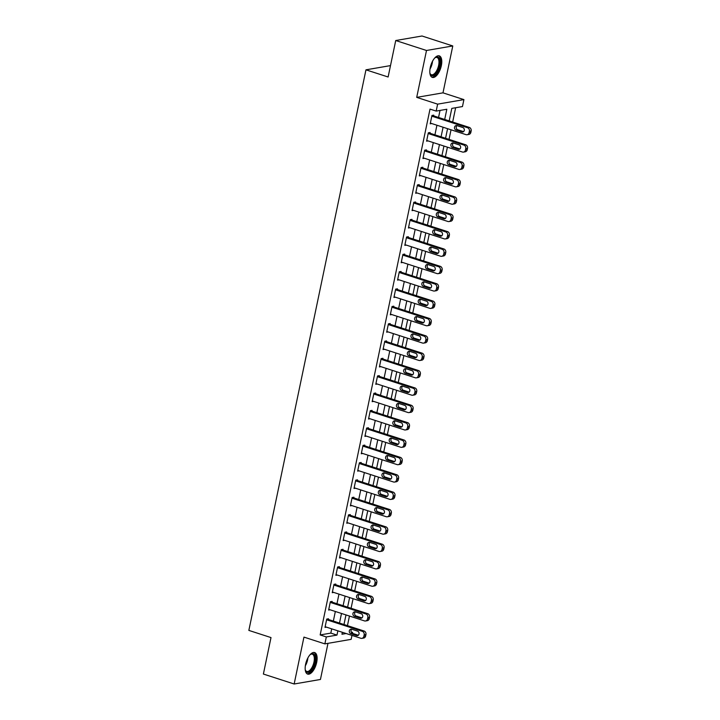 <?xml version="1.0" encoding="UTF-8"?>
<svg xmlns="http://www.w3.org/2000/svg" width="720" height="720" viewBox="0 0 720 720"><rect width="100%" height="100%" fill="white"/><g stroke="black" fill="none" stroke-linecap="round" stroke-linejoin="round"><path stroke-width="1.08" d="M316.683 662.373A11.313 5.112 107.9 0 0 314.622 652.563A11.313 5.112 107.9 0 0 305.604 664.281A11.313 5.112 107.9 0 0 307.656 674.091A11.313 5.112 107.9 0 0 316.683 662.373M441.342 65.673A11.313 5.112 107.9 0 0 439.281 55.863A11.313 5.112 107.9 0 0 430.254 67.581A11.313 5.112 107.9 0 0 432.315 77.391A11.313 5.112 107.9 0 0 441.342 65.673M351.126 631.926L352.611 632.403L352.413 633.33M351.981 635.409L351.153 639.351L324.873 643.878L326.322 636.939L336.978 635.103L337.869 630.837M390.492 65.601L365.958 69.831L248.85 630.405L270.999 637.578L263.385 674.046L294.156 684L320.436 679.473L327.987 643.347M365.958 69.831L388.116 76.995L395.73 40.527L422.01 36L452.781 45.954L426.501 50.481L416.709 97.371L437.634 104.148L463.914 99.612L462.465 106.56L451.809 108.396L449.19 120.906M416.709 97.371L442.989 92.844L452.781 45.954M442.989 92.844L463.914 99.612M347.445 625.644L349.452 616.05M351.081 608.274L353.079 598.68M354.708 590.913L356.706 581.319M358.335 573.543L360.342 563.949M361.962 556.182L363.969 546.588M365.589 538.812L367.596 529.218M369.216 521.451L371.223 511.857M372.843 504.081L374.85 494.487M376.47 486.711L378.477 477.117M380.097 469.35L382.104 459.756M383.733 451.98L385.731 442.386M387.36 434.619L389.358 425.025M390.987 417.249L392.985 407.655M394.614 399.888L396.621 390.294M398.241 382.518L400.248 372.924M401.868 365.157L403.875 355.554M405.495 347.787L407.502 338.193M409.122 330.417L411.129 320.823M412.749 313.056L414.756 303.462M416.385 295.686L418.383 286.092M420.012 278.325L422.01 268.731M423.639 260.955L425.637 251.361M427.266 243.594L429.273 233.991M430.893 226.224L432.9 216.63M434.52 208.854L436.527 199.26M438.147 191.493L440.154 181.899M441.774 174.123L443.781 164.529M445.401 156.762L447.408 147.168M449.028 139.392L451.035 129.798M452.664 122.031L455.643 107.739M395.73 40.527L426.501 50.481M451.017 112.176L449.271 120.51M447.39 129.546L445.644 137.88M443.763 146.907L442.017 155.25M440.136 164.277L438.39 172.611M436.5 181.647L434.763 189.981M432.873 199.008L431.136 207.342M429.246 216.378L427.509 224.712M425.619 233.739L423.882 242.073M421.992 251.109L420.255 259.443M418.365 268.47L416.619 276.813M414.738 285.84L412.992 294.174M411.111 303.201L409.365 311.544M407.484 320.571L405.738 328.905M403.857 337.941L402.111 346.275M400.221 355.302L398.484 363.636M396.594 372.672L394.857 381.006M392.967 390.033L391.23 398.367M389.34 407.403L387.603 415.737M385.713 424.764L383.967 433.107M382.086 442.134L380.34 450.468M378.459 459.504L376.713 467.838M374.832 476.865L373.086 485.199M371.205 494.235L369.459 502.569M367.569 511.596L365.832 519.93M363.942 528.966L362.205 537.3M360.315 546.327L358.578 554.67M356.688 563.697L354.951 572.031M353.061 581.067L351.324 589.401M349.434 598.428L347.688 606.762M345.807 615.798L344.061 624.132M444.699 119.457L446.832 109.251L436.176 111.087L430.02 109.098L320.166 634.941L330.822 633.105L331.713 628.848M333.342 621.081L335.34 611.487M336.969 603.711L338.967 594.117M340.596 586.35L342.603 576.747M344.223 568.98L346.23 559.386M347.85 551.61L349.857 542.016M351.477 534.249L353.484 524.655M355.104 516.879L357.111 507.285M358.731 499.518L360.738 489.924M362.358 482.148L364.365 472.554M365.994 464.787L367.992 455.184M369.621 447.417L371.619 437.823M373.248 430.047L375.246 420.453M376.875 412.686L378.882 403.092M380.502 395.316L382.509 385.722M384.129 377.955L386.136 368.361M387.756 360.585L389.763 350.991M391.383 343.224L393.39 333.63M395.01 325.854L397.017 316.26M398.637 308.484L400.644 298.89M402.273 291.123L404.271 281.529M405.9 273.753L407.898 264.159M409.527 256.392L411.534 246.798M413.154 239.022L415.161 229.428M416.781 221.661L418.788 212.067M420.408 204.291L422.415 194.697M424.035 186.93L426.042 177.327M427.662 169.56L429.669 159.966M431.289 152.19L433.296 142.596M434.925 134.829L436.923 125.235M438.552 117.459L440.019 110.43M433.575 115.857L433.719 115.155L431.946 115.461L430.209 123.804L431.703 123.543M429.948 133.218L430.092 132.525L428.319 132.831L426.582 141.165L428.076 140.904M426.321 150.588L426.465 149.886L424.692 150.192L422.946 158.535L424.449 158.274M422.694 167.949L422.838 167.256L421.065 167.562L419.319 175.896L420.813 175.644M419.067 185.319L419.211 184.626L417.438 184.932L415.692 193.266L417.186 193.005M415.44 202.68L415.584 201.987L413.811 202.293L412.065 210.627L413.559 210.375M411.813 220.05L411.957 219.357L410.184 219.663L408.438 227.997L409.932 227.736M408.186 237.411L408.33 236.718L406.548 237.024L404.811 245.367L406.305 245.106M404.55 254.781L404.703 254.088L402.921 254.394L401.184 262.728L402.678 262.467M400.923 272.151L401.076 271.449L399.294 271.755L397.557 280.098L399.051 279.837M397.296 289.512L397.44 288.819L395.667 289.125L393.93 297.459L395.424 297.207M393.669 306.882L393.813 306.189L392.04 306.495L390.294 314.829L391.797 314.568M390.042 324.243L390.186 323.55L388.413 323.856L386.667 332.19L388.17 331.938M386.415 341.613L386.559 340.92L384.786 341.226L383.04 349.56L384.534 349.299M382.788 358.974L382.932 358.281L381.159 358.587L379.413 366.921L380.907 366.669M379.161 376.344L379.305 375.651L377.532 375.957L375.786 384.291L377.28 384.03M375.534 393.714L375.678 393.012L373.896 393.318L372.159 401.661L373.653 401.4M371.907 411.075L372.051 410.382L370.269 410.688L368.532 419.022L370.026 418.77M368.271 428.445L368.424 427.752L366.642 428.058L364.905 436.392L366.399 436.131M364.644 445.806L364.788 445.113L363.015 445.419L361.278 453.753L362.772 453.501M361.017 463.176L361.161 462.483L359.388 462.789L357.651 471.123L359.145 470.862M357.39 480.537L357.534 479.844L355.761 480.15L354.015 488.484L355.518 488.232M353.763 497.907L353.907 497.214L352.134 497.52L350.388 505.854L351.882 505.593M350.136 515.277L350.28 514.575L348.507 514.881L346.761 523.224L348.255 522.963M346.509 532.638L346.653 531.945L344.88 532.251L343.134 540.585L344.628 540.324M342.882 550.008L343.026 549.306L341.244 549.612L339.507 557.955L341.001 557.694M339.255 567.369L339.399 566.676L337.617 566.982L335.88 575.316L337.374 575.064M335.619 584.739L335.772 584.046L333.99 584.352L332.253 592.686L333.747 592.425M331.992 602.1L332.136 601.407L330.363 601.713L328.626 610.047L330.12 609.795M328.365 619.47L328.509 618.777L326.736 619.083L324.999 627.417L326.493 627.156M324.873 643.878L303.948 637.11L294.156 684M320.166 634.941L326.322 636.939M436.176 111.087L437.634 104.148M342.36 632.295L341.955 634.239L346.149 633.519M351.486 632.601L352.611 632.403M447.57 128.673L445.563 138.276M443.943 146.043L441.936 155.637M440.316 163.413L438.309 173.007M436.689 180.774L434.682 190.368M433.062 198.144L431.055 207.738M429.426 215.505L427.428 225.099M425.799 232.875L423.801 242.469M422.172 250.236L420.165 259.83M418.545 267.606L416.538 277.2M414.918 284.976L412.911 294.57M411.291 302.337L409.284 311.931M407.664 319.707L405.657 329.301M404.037 337.068L402.03 346.662M400.41 354.438L398.403 364.032M396.774 371.799L394.776 381.393M393.147 389.169L391.149 398.763M389.52 406.53L387.522 416.133M385.893 423.9L383.886 433.494M382.266 441.27L380.259 450.864M378.639 458.631L376.632 468.225M375.012 476.001L373.005 485.595M371.385 493.362L369.378 502.956M367.758 510.732L365.751 520.326M364.122 528.093L362.124 537.687M360.495 545.463L358.497 555.057M356.868 562.833L354.87 572.427M353.241 580.194L351.234 589.788M349.614 597.564L347.607 607.158M345.987 614.925L343.98 624.519M339.489 623.07L341.496 613.476M343.116 605.7L345.123 596.106M346.752 588.339L348.75 578.745M350.379 570.969L352.377 561.375M354.006 553.608L356.004 544.014M357.633 536.238L359.64 526.644M361.26 518.877L363.267 509.274M364.887 501.507L366.894 491.913M368.514 484.137L370.521 474.543M372.141 466.776L374.148 457.182M375.768 449.406L377.775 439.812M379.404 432.045L381.402 422.451M383.031 414.675L385.029 405.081M386.658 397.314L388.656 387.711M390.285 379.944L392.292 370.35M393.912 362.574L395.919 352.98M397.539 345.213L399.546 335.619M401.166 327.843L403.173 318.249M404.793 310.482L406.8 300.888M408.42 293.112L410.427 283.518M412.047 275.751L414.054 266.157M415.683 258.381L417.681 248.787M419.31 241.011L421.308 231.417M422.937 223.65L424.944 214.056M426.564 206.28L428.571 196.686M430.191 188.919L432.198 179.325M433.818 171.549L435.825 161.955M437.445 154.188L439.452 144.594M441.072 136.818L443.079 127.224M330.822 633.105L336.978 635.103M431.802 116.163L467.496 127.71A2.898 2.52 -99.8 0 1 469.377 131.283L469.089 132.669A2.898 2.52 -99.8 0 1 466.047 134.658L430.353 123.102M467.118 134.739L468.891 134.433A2.898 2.52 80.2 0 0 470.862 132.363L471.15 130.977A2.898 2.52 80.2 0 0 469.269 127.404L432.225 115.416M462.807 127.521A2.322 2.016 80.2 0 1 461.871 131.967L455.967 130.059A2.322 2.016 80.2 0 1 456.894 125.613L462.807 127.521M463.581 131.643L457.74 129.753A2.322 2.016 80.2 0 1 456.966 125.64M428.175 133.524L463.869 145.071A2.898 2.52 -99.8 0 1 465.75 148.653L465.462 150.039A2.898 2.52 -99.8 0 1 462.42 152.019L426.726 140.472M463.491 152.1L465.264 151.794A2.898 2.52 80.2 0 0 467.235 149.733L467.523 148.347A2.898 2.52 80.2 0 0 465.642 144.765L428.598 132.786M459.171 144.891A2.322 2.016 80.2 0 1 458.244 149.337L452.34 147.429A2.322 2.016 80.2 0 1 453.267 142.983L459.171 144.891M459.954 149.004L454.113 147.123A2.322 2.016 80.2 0 1 453.339 143.001M424.548 150.894L460.242 162.441A2.898 2.52 -99.8 0 1 462.123 166.014L461.826 167.409A2.898 2.52 -99.8 0 1 458.784 169.389L423.099 157.842M459.864 169.47L461.637 169.164A2.898 2.52 80.2 0 0 463.608 167.103L463.896 165.708A2.898 2.52 80.2 0 0 462.015 162.135L424.971 150.147M455.544 162.261A2.322 2.016 80.2 0 1 454.617 166.707L448.713 164.79A2.322 2.016 80.2 0 1 449.64 160.344L455.544 162.261M456.318 166.374L450.486 164.484A2.322 2.016 80.2 0 1 449.712 160.371M420.921 168.255L456.615 179.811A2.898 2.52 -99.8 0 1 458.496 183.384L458.199 184.77A2.898 2.52 -99.8 0 1 455.157 186.75L419.463 175.203M456.237 186.831L458.01 186.525A2.898 2.52 80.2 0 0 459.981 184.464L460.269 183.078A2.898 2.52 80.2 0 0 458.388 179.505L421.344 167.517M451.917 179.622A2.322 2.016 80.2 0 1 450.99 184.068L445.086 182.16A2.322 2.016 80.2 0 1 446.013 177.714L451.917 179.622M452.691 183.735L446.859 181.854A2.322 2.016 80.2 0 1 446.085 177.732M417.294 185.625L452.988 197.172A2.898 2.52 -99.8 0 1 454.869 200.745L454.572 202.14A2.898 2.52 -99.8 0 1 451.53 204.12L415.836 192.573M452.601 204.201L454.383 203.895A2.898 2.52 80.2 0 0 456.354 201.834L456.642 200.439A2.898 2.52 80.2 0 0 454.761 196.866L417.717 184.878M448.29 196.992A2.322 2.016 80.2 0 1 447.363 201.438L441.459 199.521A2.322 2.016 80.2 0 1 442.386 195.075L448.29 196.992M449.064 201.105L443.232 199.215A2.322 2.016 80.2 0 1 442.458 195.102M434.691 58.041A9.792 4.428 -72.1 0 1 435.276 57.591A9.792 4.428 -72.1 0 1 438.903 57.78A9.792 4.428 -72.1 0 1 437.985 70.281A9.792 4.428 -72.1 0 1 430.722 74.844A9.792 4.428 -72.1 0 1 430.083 73.647A9.792 4.428 -72.1 0 1 429.876 72.945M429.957 73.251A9.063 4.095 107.9 0 0 430.407 74.016A9.063 4.095 107.9 0 0 431.406 74.736A9.063 4.095 107.9 0 0 437.652 68.607A9.063 4.095 107.9 0 0 437.985 58.212A9.063 4.095 107.9 0 0 436.986 57.483A9.063 4.095 107.9 0 0 434.943 57.834M431.703 77.085A11.241 5.085 107.9 0 0 439.236 69.039A11.241 5.085 107.9 0 0 439.515 56.511A11.241 5.085 107.9 0 0 438.606 55.755M310.041 654.741A9.792 4.428 -72.1 0 1 310.617 654.291A9.792 4.428 -72.1 0 1 314.955 662.184A9.792 4.428 -72.1 0 1 310.23 671.31A9.792 4.428 -72.1 0 1 305.424 670.347A9.792 4.428 -72.1 0 1 305.217 669.636M305.298 669.951A9.063 4.095 107.9 0 0 306.747 671.436A9.063 4.095 107.9 0 0 313.983 662.049A9.063 4.095 107.9 0 0 312.327 654.183A9.063 4.095 107.9 0 0 310.284 654.534M307.044 673.785A11.241 5.085 107.9 0 0 315.657 662.058A11.241 5.085 107.9 0 0 313.947 652.446M413.658 202.986L449.352 214.542A2.898 2.52 -99.8 0 1 451.233 218.115L450.945 219.501A2.898 2.52 -99.8 0 1 447.903 221.481L412.209 209.934M448.974 221.562L450.756 221.256A2.898 2.52 80.2 0 0 452.718 219.195L453.015 217.809A2.898 2.52 80.2 0 0 451.134 214.236L414.09 202.248M444.663 214.353A2.322 2.016 80.2 0 1 443.736 218.799L437.823 216.891A2.322 2.016 80.2 0 1 438.759 212.445L444.663 214.353M445.437 218.475L439.605 216.585A2.322 2.016 80.2 0 1 438.831 212.463M410.031 220.356L445.725 231.903A2.898 2.52 -99.8 0 1 447.606 235.476L447.318 236.871A2.898 2.52 -99.8 0 1 444.276 238.851L408.582 227.304M445.347 238.932L447.129 238.626A2.898 2.52 80.2 0 0 449.091 236.565L449.388 235.17A2.898 2.52 80.2 0 0 447.507 231.597L410.463 219.609M441.036 231.723A2.322 2.016 80.2 0 1 440.109 236.169L434.196 234.252A2.322 2.016 80.2 0 1 435.132 229.806L441.036 231.723M441.81 235.836L435.978 233.946A2.322 2.016 80.2 0 1 435.204 229.833M406.404 237.717L442.098 249.273A2.898 2.52 -99.8 0 1 443.979 252.846L443.691 254.232A2.898 2.52 -99.8 0 1 440.649 256.221L404.955 244.665M441.72 256.293L443.493 255.987A2.898 2.52 80.2 0 0 445.464 253.926L445.761 252.54A2.898 2.52 80.2 0 0 443.88 248.967L406.836 236.979M437.409 249.084A2.322 2.016 80.2 0 1 436.482 253.53L430.569 251.622A2.322 2.016 80.2 0 1 431.496 247.176L437.409 249.084M438.183 253.206L432.351 251.316A2.322 2.016 80.2 0 1 431.568 247.203M402.777 255.087L438.471 266.634A2.898 2.52 -99.8 0 1 440.352 270.216L440.064 271.602A2.898 2.52 -99.8 0 1 437.022 273.582L401.328 262.035M438.093 273.663L439.866 273.357A2.898 2.52 80.2 0 0 441.837 271.296L442.125 269.91A2.898 2.52 80.2 0 0 440.244 266.328L403.2 254.349M433.782 266.454A2.322 2.016 80.2 0 1 432.855 270.9L426.942 268.992A2.322 2.016 80.2 0 1 427.869 264.546L433.782 266.454M434.556 270.567L428.715 268.686A2.322 2.016 80.2 0 1 427.941 264.564M399.15 272.457L434.844 284.004A2.898 2.52 -99.8 0 1 436.725 287.577L436.437 288.963A2.898 2.52 -99.8 0 1 433.395 290.952L397.701 279.396M434.466 291.033L436.239 290.727A2.898 2.52 80.2 0 0 438.21 288.657L438.498 287.271A2.898 2.52 80.2 0 0 436.617 283.698L399.573 271.71M430.155 283.824A2.322 2.016 80.2 0 1 429.219 288.261L423.315 286.353A2.322 2.016 80.2 0 1 424.242 281.907L430.155 283.824M430.929 287.937L425.088 286.047A2.322 2.016 80.2 0 1 424.314 281.934M395.523 289.818L431.217 301.365A2.898 2.52 -99.8 0 1 433.098 304.947L432.81 306.333A2.898 2.52 -99.8 0 1 429.768 308.313L394.074 296.766M430.839 308.394L432.612 308.088A2.898 2.52 80.2 0 0 434.583 306.027L434.871 304.641A2.898 2.52 80.2 0 0 432.99 301.059L395.946 289.08M426.528 301.185A2.322 2.016 80.2 0 1 425.592 305.631L419.688 303.723A2.322 2.016 80.2 0 1 420.615 299.277L426.528 301.185M427.302 305.298L421.461 303.417A2.322 2.016 80.2 0 1 420.687 299.295M391.896 307.188L427.59 318.735A2.898 2.52 -99.8 0 1 429.471 322.308L429.183 323.703A2.898 2.52 -99.8 0 1 426.141 325.683L390.447 314.136M427.212 325.764L428.985 325.458A2.898 2.52 80.2 0 0 430.956 323.397L431.244 322.002A2.898 2.52 80.2 0 0 429.363 318.429L392.319 306.441M422.892 318.555A2.322 2.016 80.2 0 1 421.965 323.001L416.061 321.084A2.322 2.016 80.2 0 1 416.988 316.638L422.892 318.555M423.666 322.668L417.834 320.778A2.322 2.016 80.2 0 1 417.06 316.665M388.269 324.549L423.963 336.105A2.898 2.52 -99.8 0 1 425.844 339.678L425.547 341.064A2.898 2.52 -99.8 0 1 422.505 343.044L386.811 331.497M423.585 343.125L425.358 342.819A2.898 2.52 80.2 0 0 427.329 340.758L427.617 339.372A2.898 2.52 80.2 0 0 425.736 335.799L388.692 323.811M419.265 335.916A2.322 2.016 80.2 0 1 418.338 340.362L412.434 338.454A2.322 2.016 80.2 0 1 413.361 334.008L419.265 335.916M420.039 340.038L414.207 338.148A2.322 2.016 80.2 0 1 413.433 334.026M384.642 341.919L420.336 353.466A2.898 2.52 -99.8 0 1 422.217 357.039L421.92 358.434A2.898 2.52 -99.8 0 1 418.878 360.414L383.184 348.867M419.958 360.495L421.731 360.189A2.898 2.52 80.2 0 0 423.702 358.128L423.99 356.733A2.898 2.52 80.2 0 0 422.109 353.16L385.065 341.172M415.638 353.286A2.322 2.016 80.2 0 1 414.711 357.732L408.807 355.815A2.322 2.016 80.2 0 1 409.734 351.369L415.638 353.286M416.412 357.399L410.58 355.509A2.322 2.016 80.2 0 1 409.806 351.396M381.015 359.28L416.7 370.836A2.898 2.52 -99.8 0 1 418.581 374.409L418.293 375.795A2.898 2.52 -99.8 0 1 415.251 377.784L379.557 366.228M416.322 377.856L418.104 377.55A2.898 2.52 80.2 0 0 420.075 375.489L420.363 374.103A2.898 2.52 80.2 0 0 418.482 370.53L381.438 358.542M412.011 370.647A2.322 2.016 80.2 0 1 411.084 375.093L405.171 373.185A2.322 2.016 80.2 0 1 406.107 368.739L412.011 370.647M412.785 374.769L406.953 372.879A2.322 2.016 80.2 0 1 406.179 368.766M377.379 376.65L413.073 388.197A2.898 2.52 -99.8 0 1 414.954 391.779L414.666 393.165A2.898 2.52 -99.8 0 1 411.624 395.145L375.93 383.598M412.695 395.226L414.477 394.92A2.898 2.52 80.2 0 0 416.439 392.859L416.736 391.473A2.898 2.52 80.2 0 0 414.855 387.891L377.811 375.903M408.384 388.017A2.322 2.016 80.2 0 1 407.457 392.463L401.544 390.546A2.322 2.016 80.2 0 1 402.48 386.109L408.384 388.017M409.158 392.13L403.326 390.24A2.322 2.016 80.2 0 1 402.552 386.127M373.752 394.02L409.446 405.567A2.898 2.52 -99.8 0 1 411.327 409.14L411.039 410.526A2.898 2.52 -99.8 0 1 407.997 412.515L372.303 400.959M409.068 412.596L410.85 412.29A2.898 2.52 80.2 0 0 412.812 410.22L413.109 408.834A2.898 2.52 80.2 0 0 411.228 405.261L374.184 393.273M404.757 405.378A2.322 2.016 80.2 0 1 403.83 409.824L397.917 407.916A2.322 2.016 80.2 0 1 398.844 403.47L404.757 405.378M405.531 409.5L399.699 407.61A2.322 2.016 80.2 0 1 398.925 403.497M370.125 411.381L405.819 422.928A2.898 2.52 -99.8 0 1 407.7 426.51L407.412 427.896A2.898 2.52 -99.8 0 1 404.37 429.876L368.676 418.329M405.441 429.957L407.214 429.651A2.898 2.52 80.2 0 0 409.185 427.59L409.473 426.204A2.898 2.52 80.2 0 0 407.592 422.622L370.548 410.643M401.13 422.748A2.322 2.016 80.2 0 1 400.203 427.194L394.29 425.286A2.322 2.016 80.2 0 1 395.217 420.84L401.13 422.748M401.904 426.861L396.063 424.98A2.322 2.016 80.2 0 1 395.289 420.858M366.498 428.751L402.192 440.298A2.898 2.52 -99.8 0 1 404.073 443.871L403.785 445.266A2.898 2.52 -99.8 0 1 400.743 447.246L365.049 435.699M401.814 447.327L403.587 447.021A2.898 2.52 80.2 0 0 405.558 444.96L405.846 443.565A2.898 2.52 80.2 0 0 403.965 439.992L366.921 428.004M397.503 440.118A2.322 2.016 80.2 0 1 396.567 444.564L390.663 442.647A2.322 2.016 80.2 0 1 391.59 438.201L397.503 440.118M398.277 444.231L392.436 442.341A2.322 2.016 80.2 0 1 391.662 438.228M362.871 446.112L398.565 457.668A2.898 2.52 -99.8 0 1 400.446 461.241L400.158 462.627A2.898 2.52 -99.8 0 1 397.116 464.607L361.422 453.06M398.187 464.688L399.96 464.382A2.898 2.52 80.2 0 0 401.931 462.321L402.219 460.935A2.898 2.52 80.2 0 0 400.338 457.362L363.294 445.374M393.876 457.479A2.322 2.016 80.2 0 1 392.94 461.925L387.036 460.017A2.322 2.016 80.2 0 1 387.963 455.571L393.876 457.479M394.65 461.601L388.809 459.711A2.322 2.016 80.2 0 1 388.035 455.589M359.244 463.482L394.938 475.029A2.898 2.52 -99.8 0 1 396.819 478.602L396.531 479.997A2.898 2.52 -99.8 0 1 393.489 481.977L357.795 470.43M394.56 482.058L396.333 481.752A2.898 2.52 80.2 0 0 398.304 479.691L398.592 478.296A2.898 2.52 80.2 0 0 396.711 474.723L359.667 462.735M390.24 474.849A2.322 2.016 80.2 0 1 389.313 479.295L383.409 477.378A2.322 2.016 80.2 0 1 384.336 472.932L390.24 474.849M391.023 478.962L385.182 477.072A2.322 2.016 80.2 0 1 384.408 472.959M355.617 480.843L391.311 492.399A2.898 2.52 -99.8 0 1 393.192 495.972L392.895 497.358A2.898 2.52 -99.8 0 1 389.853 499.338L354.168 487.791M390.933 499.419L392.706 499.113A2.898 2.52 80.2 0 0 394.677 497.052L394.965 495.666A2.898 2.52 80.2 0 0 393.084 492.093L356.04 480.105M386.613 492.21A2.322 2.016 80.2 0 1 385.686 496.656L379.782 494.748A2.322 2.016 80.2 0 1 380.709 490.302L386.613 492.21M387.387 496.332L381.555 494.442A2.322 2.016 80.2 0 1 380.781 490.32M351.99 498.213L387.684 509.76A2.898 2.52 -99.8 0 1 389.565 513.333L389.268 514.728A2.898 2.52 -99.8 0 1 386.226 516.708L350.532 505.161M387.306 516.789L389.079 516.483A2.898 2.52 80.2 0 0 391.05 514.422L391.338 513.027A2.898 2.52 80.2 0 0 389.457 509.454L352.413 497.466M382.986 509.58A2.322 2.016 80.2 0 1 382.059 514.026L376.155 512.109A2.322 2.016 80.2 0 1 377.082 507.663L382.986 509.58M383.76 513.693L377.928 511.803A2.322 2.016 80.2 0 1 377.154 507.69M348.363 515.583L384.048 527.13A2.898 2.52 -99.8 0 1 385.929 530.703L385.641 532.089A2.898 2.52 -99.8 0 1 382.599 534.078L346.905 522.522M383.67 534.159L385.452 533.853A2.898 2.52 80.2 0 0 387.423 531.783L387.711 530.397A2.898 2.52 80.2 0 0 385.83 526.824L348.786 514.836M379.359 526.941A2.322 2.016 80.2 0 1 378.432 531.387L372.528 529.479A2.322 2.016 80.2 0 1 373.455 525.033L379.359 526.941M380.133 531.063L374.301 529.173A2.322 2.016 80.2 0 1 373.527 525.06M344.727 532.944L380.421 544.491A2.898 2.52 -99.8 0 1 382.302 548.073L382.014 549.459A2.898 2.52 -99.8 0 1 378.972 551.439L343.278 539.892M380.043 551.52L381.825 551.214A2.898 2.52 80.2 0 0 383.787 549.153L384.084 547.767A2.898 2.52 80.2 0 0 382.203 544.185L345.159 532.206M375.732 544.311A2.322 2.016 80.2 0 1 374.805 548.757L368.892 546.849A2.322 2.016 80.2 0 1 369.828 542.403L375.732 544.311M376.506 548.424L370.674 546.543A2.322 2.016 80.2 0 1 369.9 542.421M341.1 550.314L376.794 561.861A2.898 2.52 -99.8 0 1 378.675 565.434L378.387 566.829A2.898 2.52 -99.8 0 1 375.345 568.809L339.651 557.253M376.416 568.89L378.198 568.584A2.898 2.52 80.2 0 0 380.16 566.523L380.457 565.128A2.898 2.52 80.2 0 0 378.576 561.555L341.532 549.567M372.105 561.681A2.322 2.016 80.2 0 1 371.178 566.127L365.265 564.21A2.322 2.016 80.2 0 1 366.192 559.764L372.105 561.681M372.879 565.794L367.047 563.904A2.322 2.016 80.2 0 1 366.273 559.791M337.473 567.675L373.167 579.222A2.898 2.52 -99.8 0 1 375.048 582.804L374.76 584.19A2.898 2.52 -99.8 0 1 371.718 586.17L336.024 574.623M372.789 586.251L374.562 585.945A2.898 2.52 80.2 0 0 376.533 583.884L376.821 582.498A2.898 2.52 80.2 0 0 374.94 578.916L337.905 566.937M368.478 579.042A2.322 2.016 80.2 0 1 367.551 583.488L361.638 581.58A2.322 2.016 80.2 0 1 362.565 577.134L368.478 579.042M369.252 583.155L363.42 581.274A2.322 2.016 80.2 0 1 362.637 577.152M333.846 585.045L369.54 596.592A2.898 2.52 -99.8 0 1 371.421 600.165L371.133 601.56A2.898 2.52 -99.8 0 1 368.091 603.54L332.397 591.993M369.162 603.621L370.935 603.315A2.898 2.52 80.2 0 0 372.906 601.254L373.194 599.859A2.898 2.52 80.2 0 0 371.313 596.286L334.269 584.298M364.851 596.412A2.322 2.016 80.2 0 1 363.924 600.858L358.011 598.941A2.322 2.016 80.2 0 1 358.938 594.495L364.851 596.412M365.625 600.525L359.784 598.635A2.322 2.016 80.2 0 1 359.01 594.522M330.219 602.406L365.913 613.962A2.898 2.52 -99.8 0 1 367.794 617.535L367.506 618.921A2.898 2.52 -99.8 0 1 364.464 620.901L328.77 609.354M365.535 620.982L367.308 620.676A2.898 2.52 80.2 0 0 369.279 618.615L369.567 617.229A2.898 2.52 80.2 0 0 367.686 613.656L330.642 601.668M361.224 613.773A2.322 2.016 80.2 0 1 360.288 618.219L354.384 616.311A2.322 2.016 80.2 0 1 355.311 611.865L361.224 613.773M361.998 617.895L356.157 616.005A2.322 2.016 80.2 0 1 355.383 611.883M326.592 619.776L362.286 631.323A2.898 2.52 -99.8 0 1 364.167 634.896L363.879 636.291A2.898 2.52 -99.8 0 1 360.837 638.271L325.143 626.724M361.908 638.352L363.681 638.046A2.898 2.52 80.2 0 0 365.652 635.985L365.94 634.59A2.898 2.52 80.2 0 0 364.059 631.017L327.015 619.029M357.588 631.143A2.322 2.016 80.2 0 1 356.661 635.589L350.757 633.672A2.322 2.016 80.2 0 1 351.684 629.226L357.588 631.143M358.371 635.256L352.53 633.366A2.322 2.016 80.2 0 1 351.756 629.253M469.269 127.404L467.496 127.71M471.15 130.977L469.377 131.283M470.862 132.363L469.089 132.669M461.871 131.967L463.518 131.688M455.967 130.059L457.74 129.753M465.642 144.765L463.869 145.071M467.523 148.347L465.75 148.653M467.235 149.733L465.462 150.039M458.244 149.337L459.891 149.049M452.34 147.429L454.113 147.123M462.015 162.135L460.242 162.441M463.896 165.708L462.123 166.014M463.608 167.103L461.826 167.409M454.617 166.707L456.264 166.419M448.713 164.79L450.486 164.484M458.388 179.505L456.615 179.811M460.269 183.078L458.496 183.384M459.981 184.464L458.199 184.77M450.99 184.068L452.637 183.789M445.086 182.16L446.859 181.854M454.761 196.866L452.988 197.172M456.642 200.439L454.869 200.745M456.354 201.834L454.572 202.14M447.363 201.438L449.01 201.15M441.459 199.521L443.232 199.215M432.522 61.254A9.063 4.095 -72.1 0 1 429.993 69.066M430.74 65.673A8.766 3.969 107.9 0 0 431.136 64.44M307.872 657.954A9.063 4.095 -72.1 0 1 307.566 659.97A9.063 4.095 -72.1 0 1 305.343 665.766M306.081 662.373A8.766 3.969 107.9 0 0 306.477 661.14M451.134 214.236L449.352 214.542M453.015 217.809L451.233 218.115M452.718 219.195L450.945 219.501M443.736 218.799L445.383 218.52M437.823 216.891L439.605 216.585M447.507 231.597L445.725 231.903M449.388 235.17L447.606 235.476M449.091 236.565L447.318 236.871M440.109 236.169L441.756 235.881M434.196 234.252L435.978 233.946M443.88 248.967L442.098 249.273M445.761 252.54L443.979 252.846M445.464 253.926L443.691 254.232M436.482 253.53L438.129 253.251M430.569 251.622L432.351 251.316M440.244 266.328L438.471 266.634M442.125 269.91L440.352 270.216M441.837 271.296L440.064 271.602M432.855 270.9L434.493 270.612M426.942 268.992L428.715 268.686M436.617 283.698L434.844 284.004M438.498 287.271L436.725 287.577M438.21 288.657L436.437 288.963M429.219 288.261L430.866 287.982M423.315 286.353L425.088 286.047M432.99 301.059L431.217 301.365M434.871 304.641L433.098 304.947M434.583 306.027L432.81 306.333M425.592 305.631L427.239 305.352M419.688 303.723L421.461 303.417M429.363 318.429L427.59 318.735M431.244 322.002L429.471 322.308M430.956 323.397L429.183 323.703M421.965 323.001L423.612 322.713M416.061 321.084L417.834 320.778M425.736 335.799L423.963 336.105M427.617 339.372L425.844 339.678M427.329 340.758L425.547 341.064M418.338 340.362L419.985 340.083M412.434 338.454L414.207 338.148M422.109 353.16L420.336 353.466M423.99 356.733L422.217 357.039M423.702 358.128L421.92 358.434M414.711 357.732L416.358 357.444M408.807 355.815L410.58 355.509M418.482 370.53L416.7 370.836M420.363 374.103L418.581 374.409M420.075 375.489L418.293 375.795M411.084 375.093L412.731 374.814M405.171 373.185L406.953 372.879M414.855 387.891L413.073 388.197M416.736 391.473L414.954 391.779M416.439 392.859L414.666 393.165M407.457 392.463L409.104 392.175M401.544 390.546L403.326 390.24M411.228 405.261L409.446 405.567M413.109 408.834L411.327 409.14M412.812 410.22L411.039 410.526M403.83 409.824L405.477 409.545M397.917 407.916L399.699 407.61M407.592 422.622L405.819 422.928M409.473 426.204L407.7 426.51M409.185 427.59L407.412 427.896M400.203 427.194L401.841 426.906M394.29 425.286L396.063 424.98M403.965 439.992L402.192 440.298M405.846 443.565L404.073 443.871M405.558 444.96L403.785 445.266M396.567 444.564L398.214 444.276M390.663 442.647L392.436 442.341M400.338 457.362L398.565 457.668M402.219 460.935L400.446 461.241M401.931 462.321L400.158 462.627M392.94 461.925L394.587 461.646M387.036 460.017L388.809 459.711M396.711 474.723L394.938 475.029M398.592 478.296L396.819 478.602M398.304 479.691L396.531 479.997M389.313 479.295L390.96 479.007M383.409 477.378L385.182 477.072M393.084 492.093L391.311 492.399M394.965 495.666L393.192 495.972M394.677 497.052L392.895 497.358M385.686 496.656L387.333 496.377M379.782 494.748L381.555 494.442M389.457 509.454L387.684 509.76M391.338 513.027L389.565 513.333M391.05 514.422L389.268 514.728M382.059 514.026L383.706 513.738M376.155 512.109L377.928 511.803M385.83 526.824L384.048 527.13M387.711 530.397L385.929 530.703M387.423 531.783L385.641 532.089M378.432 531.387L380.079 531.108M372.528 529.479L374.301 529.173M382.203 544.185L380.421 544.491M384.084 547.767L382.302 548.073M383.787 549.153L382.014 549.459M374.805 548.757L376.452 548.469M368.892 546.849L370.674 546.543M378.576 561.555L376.794 561.861M380.457 565.128L378.675 565.434M380.16 566.523L378.387 566.829M371.178 566.127L372.825 565.839M365.265 564.21L367.047 563.904M374.94 578.916L373.167 579.222M376.821 582.498L375.048 582.804M376.533 583.884L374.76 584.19M367.551 583.488L369.189 583.209M361.638 581.58L363.42 581.274M371.313 596.286L369.54 596.592M373.194 599.859L371.421 600.165M372.906 601.254L371.133 601.56M363.924 600.858L365.562 600.57M358.011 598.941L359.784 598.635M367.686 613.656L365.913 613.962M369.567 617.229L367.794 617.535M369.279 618.615L367.506 618.921M360.288 618.219L361.935 617.94M354.384 616.311L356.157 616.005M364.059 631.017L362.286 631.323M365.94 634.59L364.167 634.896M365.652 635.985L363.879 636.291M356.661 635.589L358.308 635.301M350.757 633.672L352.53 633.366"/></g></svg>

